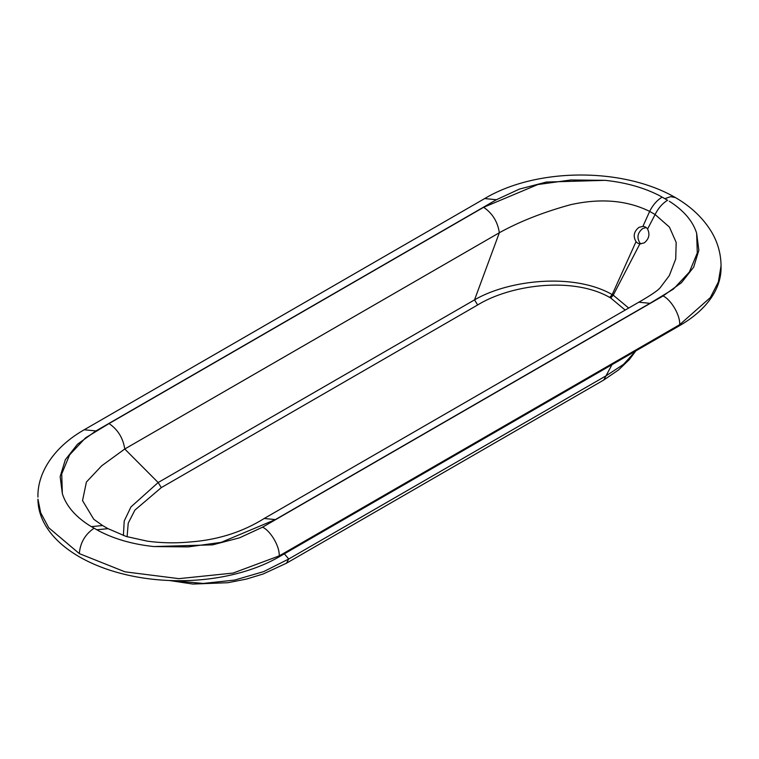 <?xml version="1.0" encoding="UTF-8"?>
<svg xmlns="http://www.w3.org/2000/svg" width="759" height="759" viewBox="0 0 759 759"><rect width="100%" height="100%" fill="white"/><g stroke="black" fill="none" stroke-linecap="round" stroke-linejoin="round"><path stroke-width="1.14" d="M169.437 580.512L192.89 584.06L227.909 582.703L246.466 579.079L263.174 573.975L286.456 563.216L288.724 559.013L263.752 571.574L234.702 580.066L203.222 583.443L171.951 580.597M91.412 526.632L89.704 525.645C75.312 516.509 66.194 505.855 62.352 493.692L60.151 476.614L65.312 459.783L77.494 444.233L95.928 430.941L84.24 429.755L484.631 198.592C536.698 167.397 623.234 167.284 675.339 197.539L675.425 197.587C690.984 206.562 703.005 217.966 711.458 231.789C717.729 242.33 720.927 253.686 721.05 265.859L718.346 282.016L710.329 297.604L679.666 324.681L279.179 555.901L233.108 573.064L178.934 578.652L124.96 571.821L79.334 553.615L48.737 527.761L40.673 512.733L37.95 499.118A141.307 81.583 180 0 0 125.188 574.497A141.307 81.583 180 0 0 279.179 556.812L279.179 555.901C279.929 546.85 270.802 531.053 262.595 527.163L239.569 537.808L212.653 544.848L153.916 546.556L188.118 546.916L221.163 542.362L275.365 519.592L264.198 518.492C242.235 532.182 217.406 540.01 189.684 542.002C175.405 543.321 161.278 543.036 147.303 541.148L126.317 536.509L108.034 528.672L102.569 525.522L91.412 526.632L98.556 530.759C114.391 539.07 132.844 544.336 153.916 546.556M98.556 530.759L89.704 525.645M279.179 556.812L679.666 325.602A141.307 81.583 0 0 0 721.05 267.908L721.05 265.859M127.095 536.755L128.224 523.179L134.903 510.114L161.297 487.62L158.157 482.534L130.937 506.946L124.22 521.016L123.385 535.55M102.569 525.522L93.784 519.298L82.532 500.617L86.403 482.05L101.649 465.846L124.761 449.005C123.081 438.028 117.844 429.547 109.04 423.569L85.568 437.82L69.619 454.859L61.716 473.939L62.352 493.692M161.297 487.62L477.667 304.966L474.527 299.881C508.644 279.881 573.671 272.5 612.209 294.587L636.042 241.656A8.937 7.239 -72.3 0 0 638.936 243.648A8.937 7.239 -72.3 0 0 639.875 243.867L644.211 242.908C649.011 239 650.131 234.379 647.569 229.038A8.937 7.239 -72.3 0 0 644.363 226.618A8.937 7.239 -72.3 0 0 642.93 226.353L638.983 227.339C633.869 231.457 632.892 236.229 636.042 241.656M93.955 528.311C85.074 534.431 80.207 542.865 79.334 553.615M647.569 229.038L655.102 214.531C658.328 208.108 662.484 203.346 667.588 200.262L660.444 196.135C644.609 187.834 626.156 182.568 605.084 180.338L546.347 182.056L519.431 189.086L496.405 199.731L484.678 198.564M96.848 529.773L108.025 528.662M667.588 200.262L662.152 197.122C657.057 200.215 652.892 204.968 649.666 211.391C626.962 200.262 600.616 198.023 570.626 204.693C543.453 212.141 519.687 221.495 499.346 232.738C497.667 221.761 492.43 213.279 483.635 207.302L109.04 423.569M605.084 180.338L570.882 179.978L537.837 184.541L483.635 207.302M284.35 553.823L288.724 559.013L606.024 375.828L603.756 380.022L286.456 563.216M669.296 201.249C683.688 210.395 692.806 221.049 696.648 233.212L698.849 250.29L693.688 267.121L681.506 282.661L663.072 295.953C671.279 299.833 680.406 315.64 679.666 324.681L679.666 325.602M696.648 233.212L697.284 252.956L689.381 272.035L673.432 289.084L649.96 303.325L275.365 519.592M264.198 518.492L638.812 302.205L649.96 303.325M611.944 364.699L606.024 375.828L623.49 364.405L635.729 350.962M628.689 308.05L613.244 295.175L610.748 298.031L609.714 297.433C573.036 276.333 510.57 284.682 477.667 304.966M642.93 226.353L649.666 211.391L655.102 214.531L669.429 227.093L676.174 242.434L675.728 258.98L669.305 275.64M665.045 198.592L670.643 196.647L675.339 197.539M646.127 227.539L642.721 228.525C637.494 232.814 636.583 237.671 639.998 243.098A8.937 7.239 -72.3 0 0 640.909 243.933M662.152 197.122L660.444 196.135M499.346 232.738L124.761 449.005L158.157 482.534L474.527 299.881L499.346 232.738M625.188 310.07L610.748 298.031M496.405 199.731L95.928 430.941M663.072 295.953L262.595 527.163M609.714 297.433L612.209 294.587L613.244 295.175L639.875 243.867M37.95 497.069C37.257 473.644 53.083 447.487 84.24 429.755M635.795 350.924L629.382 359.548L618.642 369.861L603.756 380.022M638.812 302.205C651.118 295.118 658.271 290.242 660.302 287.566L669.305 275.631"/></g></svg>
